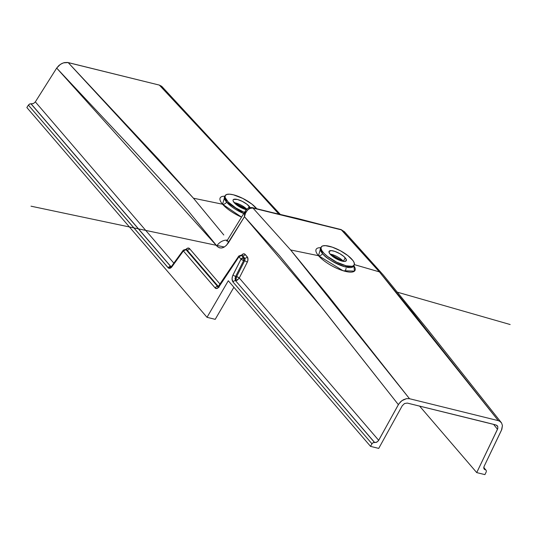 <?xml version="1.0" encoding="UTF-8"?>
<svg xmlns="http://www.w3.org/2000/svg" width="537" height="537" viewBox="0 0 537 537"><rect width="100%" height="100%" fill="white"/><g stroke="black" fill="none" stroke-linecap="round" stroke-linejoin="round"><path stroke-width="0.81" d="M343.358 261.311L330.094 254.108A9.78 3.088 28.6 0 1 343.358 261.311L345.231 257.881A9.78 3.088 -151.4 0 1 346.271 260.7A9.78 3.088 -151.4 0 1 339.216 260.163A9.78 3.088 -151.4 0 1 330.141 254.155A9.78 3.088 -151.4 0 1 329.094 251.336A9.78 3.088 -151.4 0 1 336.149 251.88A9.78 3.088 -151.4 0 1 345.231 257.881L343.358 261.311A2.128 1.551 139.3 0 0 343.338 261.351A2.128 1.551 -40.7 0 1 343.358 261.311A9.78 3.088 28.6 0 1 343.405 261.365L343.358 261.311M331.745 255.726L341.149 260.848A10.539 3.323 -151.4 0 0 331.745 255.726L329.436 253.202L329.087 251.356L331.322 250.618L334.88 251.403L339.934 253.746L343.64 256.33L345.935 258.841L346.284 260.68L344.6 261.425L340.492 260.64L336.269 258.767L331.732 255.713M246.792 209.168L234.145 202.63A9.78 3.088 28.6 0 1 246.792 209.168M235.797 204.248L245.194 209.376A10.539 3.323 -151.4 0 0 235.797 204.248M320.435 248.356L320.555 248.107A18.829 5.941 28.6 0 0 322.536 253.592A3.403 2.484 -40.7 0 1 318.508 255.699L290.618 249.953L328.221 295.786L409.503 398.716L498.316 420.652L413.168 313.037L379.411 271.883L354.326 264.62L379.411 271.883L341.606 229.943L297.552 218.478L252.947 208.041L290.618 249.953L318.508 255.699A22.111 6.974 -151.4 0 0 344.197 271.064A22.111 6.974 -151.4 0 0 353.829 265.694L354.474 271.118L343.096 270.742L318.508 255.699A3.403 2.484 139.3 0 0 322.536 253.592C325.677 258.008 333.316 262.459 345.445 266.949L353.474 266.365M278.891 214.129L241.858 173.404L159.348 85.094L68.159 62.567L158.643 159.388L193.454 198.22L222.56 204.221A22.111 6.974 -151.4 0 0 241.536 217.143L222.56 204.221A3.403 2.484 139.3 0 0 226.58 202.113L243.751 213.545A18.829 5.941 28.6 0 1 226.58 202.113A3.403 2.484 -40.7 0 1 222.56 204.221A22.111 6.974 -151.4 0 1 224.855 196.213M318.508 255.699A22.111 6.974 -151.4 0 1 320.804 247.685L318.508 255.699M497.128 425.572L497.779 426.586L496.047 424.995L407.288 403.079L404.495 403.549L402.233 405.771L404.495 403.549L407.288 403.079L484.992 422.183L496.047 424.995L497.376 425.834M321.233 246.973L320.555 248.107L322.536 253.592A18.829 5.941 28.6 0 0 345.445 266.949A18.829 5.941 28.6 0 0 353.614 266.13L354.205 264.949A18.775 5.927 -151.4 0 1 346.056 265.768L345.445 266.949L346.056 265.768A18.775 5.927 -151.4 0 1 328.04 256.861A18.775 5.927 -151.4 0 1 321.233 246.973A18.775 5.927 -151.4 0 1 329.309 246.268A18.775 5.927 -151.4 0 1 347.164 255.062A18.775 5.927 -151.4 0 1 354.205 264.949M246.295 209.672A9.78 3.088 -151.4 0 1 234.192 202.677A9.78 3.088 -151.4 0 1 233.145 199.858A9.78 3.088 -151.4 0 1 240.2 200.402A9.78 3.088 -151.4 0 1 249.275 206.403L248.349 208.101L249.275 206.403A9.78 3.088 -151.4 0 1 250.094 207.557M256.968 209.061L251.907 204.114L242.818 198.422L233.36 194.79L229.514 194.172L226.728 194.448L225.225 195.596L225.151 197.509L228.144 201.939L235.85 207.96L244.449 212.404A18.775 5.927 -151.4 0 1 225.278 195.495A18.775 5.927 -151.4 0 1 233.36 194.79A18.775 5.927 -151.4 0 1 256.612 208.598M224.486 196.878L224.607 196.629A18.829 5.941 28.6 0 0 226.58 202.113L224.607 196.629L225.278 195.495M171.605 266.808L170.712 266.513L31.012 103.849L170.86 266.547L31.153 103.883L33.428 103.56L35.341 101.882L56.674 68.092L127.819 144.003L168.195 187.876L187.957 210.571L217.371 246.577L219.385 247.805L221.714 247.987L224.157 247.107L226.507 245.248L244.456 216.72L279.435 255.612L313.138 296.672L398.373 404.65L378.699 440.34L239.267 277.991L247.255 262.244L247.933 260.009L247.55 257.304L244.791 254.095L243.362 253.873L241.422 255.451M207.013 317.313L215.216 319.34L233.89 287.268L215.216 319.34L207.013 317.313L228.299 280.757L370.537 446.368L228.299 280.757L207.013 317.313L26.85 107.534L207.013 317.313M171.075 266.775L170.712 266.513A2.128 1.551 139.3 0 0 168.141 267.815L171.78 266.983L183.379 250.967L215.115 287.919A4.256 2.631 -73.8 0 0 218.874 286.912L238.965 256.746L241.019 259.136L232.984 274.984C231.749 277.817 231.756 280.16 233.011 282.012L371.953 443.79L370.537 446.368L378.733 448.395L402.233 405.771L378.733 448.395L370.537 446.368L371.953 443.79L233.011 282.012L232.044 278.871L232.581 275.911L241.019 259.136L238.965 256.746L218.874 286.912L216.935 288.483L215.115 287.919L183.379 250.967L171.343 267.507L169.887 268.406L168.511 268.151L28.387 105.098L26.85 107.534L28.387 105.098L168.141 267.815A2.128 1.551 -40.7 0 1 170.712 266.513L31.012 103.849L29.582 104.044L28.387 105.098L29.951 103.903L33.428 103.56L35.341 101.882L173.86 263.164L35.341 101.882L56.674 68.092L216.8 245.953C220.512 249.517 224.432 248.389 228.567 242.57L244.456 216.72L322.643 308.614L398.373 404.65L400.515 401.844L403.361 399.75L406.509 398.649L409.503 398.716L290.618 249.953L252.947 208.041L249.994 208.336L247.416 210.202L245.53 213.135L244.456 216.72C245.597 210.913 248.43 208.027 252.947 208.041L341.364 229.87A3.403 2.088 -74.9 0 0 340.666 229.453A3.403 2.088 -74.9 0 0 339.914 229.48A3.403 2.088 105.1 0 1 340.666 229.453A3.403 2.088 105.1 0 1 341.364 229.87L379.411 271.883L498.316 420.652L499.618 421.149L501.558 422.934L502.431 425.532L501.511 430.124L484.112 466.371L501.847 429.345L502.431 425.532L501.558 422.934L427.345 329.067L383.364 275.092L344.506 231.803L341.606 229.943A3.403 1.953 -73.5 0 0 340.995 229.541M241.543 255.276A4.256 2.631 106.2 0 1 245.181 254.444L247.235 256.834A4.256 2.631 106.2 0 1 247.255 262.244L239.267 277.991L378.699 440.34L376.88 442.126L374.638 442.488L235.582 280.71L374.497 442.454L235.582 280.71L235.005 278.777L235.622 276.394L236.602 276.636L244.617 260.828L243.657 260.552L235.622 276.394L236.602 276.636L244.617 260.828A2.128 1.316 -73.8 0 0 244.603 258.122L242.549 255.733L241.59 255.451L243.644 257.847L244.603 258.122L243.644 257.847A2.128 1.316 106.2 0 1 243.657 260.552L244.617 260.828A2.128 1.316 -73.8 0 0 244.603 258.122L242.549 255.733A2.128 1.316 -73.8 0 0 242.12 255.444L241.16 255.169A2.128 1.316 106.2 0 1 241.59 255.451L242.549 255.733A2.128 1.316 -73.8 0 0 242.106 255.444L242.241 255.491M484.918 474.621L476.722 472.6L419.531 406.006L476.722 472.6L497.497 429.305L493.61 424.378L497.497 429.305L497.772 428.593L476.722 472.6L484.918 474.621L486.18 472.003L484.918 474.621M484.421 469.365L483.891 468.553L485.441 469.855L483.77 467.908L485.441 469.855L483.783 468.056L485.294 469.815L484.253 469.19M184.184 250.088A2.128 0.839 -144.1 0 0 183.265 250.188L185.58 249.39L186.01 249.678A2.128 1.551 139.3 0 0 183.379 250.967A2.128 0.839 -144.1 0 1 183.265 250.188L183.379 250.967L186.01 249.678L217.74 286.624A2.128 1.551 139.3 0 0 215.115 287.919A2.128 1.551 -40.7 0 1 217.74 286.624A2.128 1.316 106.2 0 0 218.056 286.865A2.128 1.316 106.2 0 1 217.74 286.624L186.01 249.678L186.97 249.953A2.128 1.551 139.3 0 0 189.595 248.665L220.069 284.147L189.595 248.665L187.849 248.081L185.963 249.497A2.128 0.839 -144.1 0 1 185.963 249.504A4.256 2.631 106.2 0 1 189.595 248.665A2.128 1.551 -40.7 0 1 186.97 249.953L218.418 286.57L186.97 249.953A2.128 1.316 -73.8 0 0 186.54 249.671L185.58 249.39A2.128 1.316 106.2 0 1 186.01 249.678L186.97 249.953A2.128 1.316 -73.8 0 0 186.527 249.665L186.654 249.712M223.795 234.971L193.454 198.22L223.795 234.971M224.943 196.213L222.56 204.221L193.454 198.22L68.159 62.567L63.5 62.849L60.352 64.366L56.674 68.092L58.942 65.454L61.896 63.48L64.319 62.621L67.44 62.44L159.348 85.094L254.249 186.816M497.779 426.586L497.772 428.593L497.779 426.586M170.86 266.547A2.128 1.282 -76 0 0 171.102 266.755A2.128 1.282 104 0 1 170.86 266.547L171.961 266.594M245.181 254.444A2.128 1.551 -40.7 0 1 242.549 255.733A2.128 1.551 139.3 0 0 245.181 254.444M247.235 256.834A2.128 1.551 -40.7 0 1 244.603 258.122A2.128 1.551 139.3 0 0 247.235 256.834M247.255 262.244A2.128 0.49 26.9 0 0 244.617 260.828A2.128 0.49 -153.1 0 1 247.255 262.244M239.267 277.991A2.128 0.49 26.9 0 0 236.629 276.575A2.128 0.49 -153.1 0 1 239.267 277.991L239.187 278.139A2.128 0.416 29.2 0 0 236.602 276.636A2.128 0.416 -150.8 0 1 239.187 278.139L239.267 277.991M238.831 278.656L235.73 280.744L237.045 280.307L238.831 278.656M235.73 280.744L236.602 276.636L235.73 280.744M483.783 467.505L484.112 466.371L483.891 468.553L483.783 467.505M252.45 207.665A3.403 2.041 102.6 0 1 253.189 208.094A3.403 2.041 -77.4 0 0 252.45 207.665M344.922 232.293L341.015 229.547L344.506 231.803M279.931 213.974L161.979 86.598L159.348 85.094L161.704 86.323L163.221 89.108M252.122 207.597A3.403 2.175 101.1 0 1 252.947 208.041A3.403 2.175 -78.9 0 0 252.122 207.597M245.49 210.719L244.456 216.72L244.469 213.484L245.396 210.86M341.015 229.547L252.148 207.597C248.98 207.43 246.718 208.537 245.355 210.934L227.661 239.724A9.357 2.987 31.6 0 0 228.567 242.57A9.357 2.987 -148.4 0 1 227.668 239.717M227.352 240.187A9.357 6.746 141.4 0 0 216.8 245.953A9.357 6.746 -38.6 0 1 226.547 240.14M345.231 271.346L346.123 268.352M486.381 471.298L486.18 472.003L486.381 471.298M485.985 470.137L486.314 470.64M171.78 266.983A2.128 0.839 -144.1 0 1 171.659 266.204A2.128 0.839 35.9 0 0 171.78 266.983M218.874 286.912A2.128 0.759 -146.3 0 1 218.707 286.194A2.128 0.759 33.7 0 0 218.874 286.912M501.558 422.934L500.189 421.505L498.316 420.652L409.503 398.716L406.509 398.649L401.877 400.683L398.83 403.898L378.35 440.87L376.309 442.374L373.094 442.676L371.953 443.79L373.094 442.676L374.497 442.454L235.582 280.71A2.128 1.551 139.3 0 0 233.011 282.012A2.128 1.551 -40.7 0 1 235.582 280.71L235.622 276.394A2.128 0.49 -153.1 0 1 232.984 274.984A2.128 0.49 26.9 0 0 235.622 276.394L243.657 260.552A2.128 0.49 -153.1 0 1 241.019 259.136L243.657 260.552L243.644 257.847L241.019 259.136A2.128 1.551 -40.7 0 1 243.644 257.847L241.59 255.451A2.128 1.551 139.3 0 0 238.965 256.746A2.128 0.759 -146.3 0 1 238.797 256.028L238.965 256.746L241.59 255.451L241.16 255.169L238.797 256.028L217.988 286.899L219.13 287.188M346.056 265.768L351.896 266.305L353.346 265.828L354.38 264.412L353.97 262.271L352.916 260.539L347.862 255.592L340.398 250.752L332.296 247.154L325.469 245.651L322.677 245.926L321.522 246.597L320.965 248.269L321.844 250.611L324.093 253.417L327.51 256.444L336.598 262.137L346.056 265.768M246.812 209.779L241.167 207.732L236.434 204.765L233.246 201.288L233.038 200.173L233.575 199.435L237.374 199.462L242.294 201.355L247.033 204.322L250.215 207.799M510.15 324.529L397.749 292.296M224.332 247L31.018 206.188M227.661 239.724L226.567 241.039L227.567 240.764M483.777 467.552L486.086 470.237M183.265 250.188L171.182 266.808"/></g></svg>
